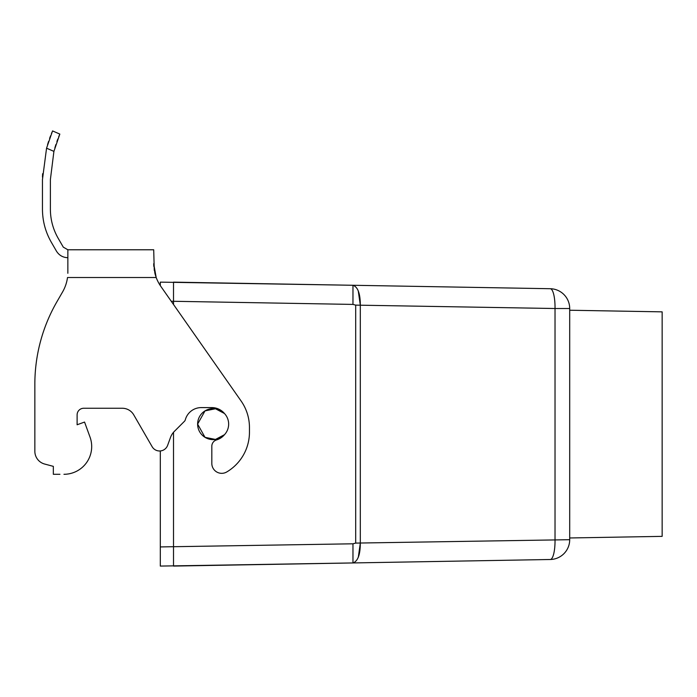<?xml version="1.0" encoding="UTF-8"?>
<svg xmlns="http://www.w3.org/2000/svg" width="697" height="697" viewBox="0 0 697 697"><rect width="100%" height="100%" fill="white"/><g stroke="black" fill="none" stroke-linecap="round" stroke-linejoin="round"><path stroke-width="1.05" d="M155.039 273.904L156.189 277.519A39.616 39.616 0 0 0 160.868 286.432L241.092 400.993A46.22 46.22 0 0 1 249.456 427.505L249.456 432.131A46.22 46.22 0 0 1 226.76 471.956A9.906 9.906 0 0 1 211.818 463.435L211.818 446.254A6.604 6.604 0 0 1 216.532 439.929A16.51 16.51 0 0 0 224.486 434.693L215.486 439.441L205.014 437.333L197.617 424.107A15.517 15.517 0 0 1 213.134 408.59A15.517 15.517 0 0 1 228.651 424.107A15.517 15.517 0 0 1 213.134 439.624A15.517 15.517 0 0 1 197.617 424.107L205.014 410.882L215.486 408.764L224.486 413.521A16.51 16.51 0 0 0 211.818 407.597L201.311 407.597A16.51 16.51 0 0 0 185.306 419.812A3.302 3.302 0 0 1 184.452 421.293L174.346 431.399A16.51 16.51 0 0 0 170.504 437.428L167.629 445.339A8.582 8.582 0 0 1 152.129 446.69L133.746 414.863A13.208 13.208 0 0 0 122.315 408.259L83.71 408.259A6.604 6.604 0 0 0 77.114 414.863L77.114 424.769L84.555 422.06L90.018 437.071L86.811 428.263M569.702 310.235L662.15 311.855L662.15 536.359L569.702 537.971M53.913 151.38L46.56 148.191L52.563 130.923L59.829 134.085L53.913 151.38L50.384 179.565L50.384 209.213C50.437 219.581 53.033 229.269 58.165 238.269L63.288 247.139L67.862 249.779L153.706 249.779L154.272 270.366M52.022 132.186L51.395 133.702M50.567 135.81L49.609 138.389M48.555 141.456L47.553 144.671M54.871 147.869L55.882 144.549M56.893 141.552L57.842 138.973M58.67 136.856L59.829 134.085M42.456 196.955L42.456 190.351L42.456 196.955M46.56 148.191L42.456 179.565L42.456 209.213C42.517 220.993 45.471 231.996 51.308 242.234L56.431 251.103C59.071 255.329 62.887 257.524 67.862 257.707M42.595 173.736L42.482 177.151M67.853 273.285L67.862 249.779M153.793 266.341L153.706 263.701L156.189 277.519A39.616 39.616 0 0 0 160.31 285.604L160.31 282.137L352.97 285.273L352.97 304.415L173.518 301.287L173.518 282.137L352.97 285.273C357.857 286.955 360.305 293.576 360.314 305.12L358.284 291.111M59.942 474.291L53.338 474.291L53.338 466.363L44.634 464.036L53.338 466.363M62.556 291.991L56.962 301.679L62.556 291.991A39.616 39.616 0 0 0 67.504 277.519L156.189 277.519M34.85 384.213L34.85 451.281L34.85 384.213A165.076 165.076 0 0 1 56.962 301.679M122.315 408.259A13.208 13.208 0 0 1 133.746 414.863L152.129 446.69M154.917 273.416L153.706 263.701M90.018 437.071A27.732 27.732 0 0 1 63.958 474.291M44.634 464.036A13.208 13.208 0 0 1 34.85 451.281M77.114 414.863A6.604 6.604 0 0 1 83.71 408.259M358.363 556.894L360.314 543.094C360.305 554.638 357.857 561.259 352.97 562.941L160.31 566.077L160.31 546.927L352.97 543.799L352.97 562.941L173.518 566.077L173.518 432.297M160.31 450.95L160.31 546.927M171.27 301.287L173.518 301.287L173.518 304.484M358.058 557.696L358.293 557.077M352.97 562.941L550.238 559.499A19.812 5.123 89 0 0 555.021 539.696L555.021 308.518L355.688 305.12L352.97 304.415M352.97 543.799L355.688 543.094L569.702 539.696A19.812 19.812 0 0 1 550.238 559.499M569.702 308.518L555.021 308.518A19.812 5.123 -89 0 0 550.238 288.715A19.812 19.812 0 0 1 569.702 308.518L569.702 539.696M352.97 285.273L550.238 288.715M360.314 305.12L360.314 543.094M355.688 543.094L355.688 305.12"/></g></svg>
